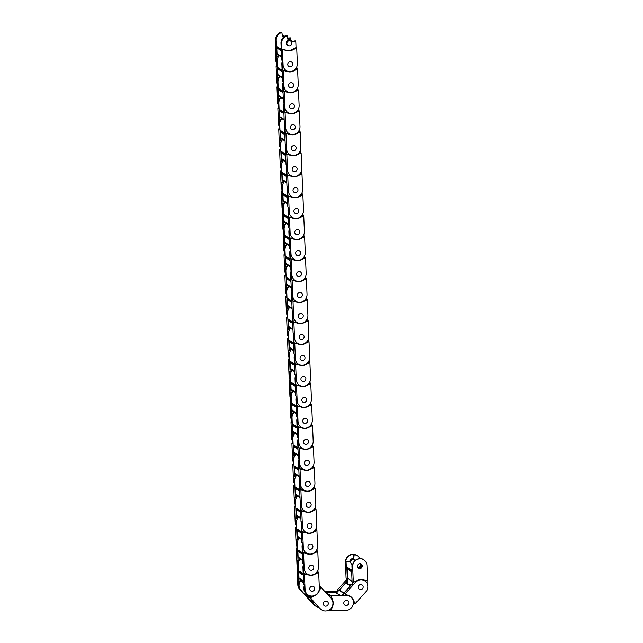 <?xml version="1.0" encoding="UTF-8"?>
<svg xmlns="http://www.w3.org/2000/svg" width="643" height="643" viewBox="0 0 643 643"><rect width="100%" height="100%" fill="white"/><g stroke="black" fill="none" stroke-linecap="round" stroke-linejoin="round"><path stroke-width="0.96" d="M358.947 589.028A2.596 2.435 121.9 0 0 362.62 588.602A2.596 2.435 121.9 0 0 362.065 584.897A2.596 2.435 121.9 0 0 358.947 589.028M344.584 604.886A2.596 2.435 -58.1 0 1 347.694 600.755A2.596 2.435 -58.1 0 1 348.257 604.46A2.596 2.435 -58.1 0 1 344.584 604.886M336.803 591.656L338.371 589.936L337.704 589.518L346.802 579.48M336.434 593.055L346.746 581.674L346.215 581.344L347.381 580.05M346.746 581.674L347.091 583.547M346.022 582.888L350.548 585.701L345.629 582.952L339.239 590.467A0.973 0.916 121.9 0 0 339.528 590.644M341.835 595.314L351.512 584.632L352.042 584.969L352.75 584.19M354.888 581.827L355.595 582.269L344.945 594.019L344.278 593.61L342.325 595.756M353.144 604.75L354.47 603.287L355.137 603.705L365.787 591.946A7.475 7.009 -58.1 0 0 364.637 580.766L364.388 580.605A7.475 7.009 121.9 0 0 356.069 581.409L355.78 581.232M353.24 600.723L354.47 603.287M350.089 596.174A7.764 7.29 -58.1 0 1 351.882 598.022M355.137 603.705L353.023 599.292A7.764 7.29 121.9 0 0 350.427 596.374A7.764 7.29 121.9 0 0 349.398 595.844L344.945 594.019M355.595 582.269A7.475 7.009 -58.1 0 1 364.637 580.766M343.844 603.046A2.596 2.435 121.9 0 0 347.469 605.159A2.596 2.435 121.9 0 0 347.694 600.755A2.596 2.435 121.9 0 0 343.844 603.046M323.349 603.721A2.596 2.435 -58.1 0 1 327.207 601.43A2.596 2.435 -58.1 0 1 326.982 605.835A2.596 2.435 -58.1 0 1 323.349 603.721M324.916 591.592L337.237 591.182M325.631 592.38L337.728 591.632M318.598 607.201A7.475 7.009 -58.1 0 1 315.882 606.253L315.311 605.891A7.475 7.009 -58.1 0 1 313.655 604.428M315.882 606.253A7.475 7.009 -58.1 0 1 312.771 601.414L312.193 601.06M336.442 592.018L335.943 592.75M330.406 595.338L325.688 592.404L334.818 592.107L339.536 595.04M318.848 607.024A7.475 7.009 -58.1 0 0 321.219 609.572L320.648 609.21A7.475 7.009 -58.1 0 1 318.365 606.823M328.396 595.41L342.759 595.281M345.797 595.185L346.505 595.619L328.726 595.772M328.091 610.464L346.151 610.303A7.475 7.009 -58.1 0 0 353.136 604.766A7.475 7.009 -58.1 0 0 350.274 596.616L350.025 596.463A7.475 7.009 121.9 0 0 347.22 595.498L346.762 595.217M331.057 608.342L330.285 610.392M330.639 595.707L331.852 599.34M330.952 610.81L332.744 606.019A7.764 7.29 121.9 0 0 332.865 600.803L331.306 596.117M346.505 595.619A7.475 7.009 -58.1 0 1 350.274 596.616M313.254 604.324L313.961 604.758A7.475 7.009 -58.1 0 0 315.351 605.915L314.644 605.481A7.475 7.009 -58.1 0 1 313.254 604.324L303.359 593.151M313.961 604.758L300.876 590.153A7.475 7.009 -58.1 0 1 300.611 580.75L303.56 582.968A3.545 3.319 -58.1 0 1 303.6 582.92M306.936 594.542A11.044 10.368 121.9 0 0 306.518 594.301A0.973 0.916 121.9 0 0 305.787 594.277L308.648 596.423M324.185 601.832A2.596 2.435 121.9 0 0 324.458 605.843A2.596 2.435 121.9 0 0 327.48 605.449A2.596 2.435 121.9 0 0 327.207 601.43A2.596 2.435 121.9 0 0 324.185 601.832M310.561 586.89A2.596 2.435 -58.1 0 1 313.583 586.496A2.596 2.435 -58.1 0 1 313.864 590.515A2.596 2.435 -58.1 0 1 310.842 590.909A2.596 2.435 -58.1 0 1 310.561 586.89M300.876 590.153L303.158 593.248M300.305 589.8A7.475 7.009 -58.1 0 1 298.513 584.6M300.611 580.75L300.177 580.476M312.064 600.948L311.799 602.129M309.235 597.066L306.012 595.41L309.862 599.565M305.972 595.04L305.706 594.59M306.518 594.301L306.968 594.582M305.634 593.119L310.392 597.749L314.949 595.627A7.764 7.29 121.9 0 0 318.743 591.946L321.074 587.38L331.169 598.456A7.475 7.009 -58.1 0 1 331.225 608.133A7.475 7.009 -58.1 0 1 321.886 609.982L321.178 609.548A7.475 7.009 -58.1 0 1 319.788 608.382L305.634 593.119A7.475 7.009 -58.1 0 1 304.243 585.877M321.074 587.38L319.258 585.701M306.205 593.473A7.475 7.009 -58.1 0 1 304.927 585.918M310.392 597.749L319.788 608.382M312.578 596.005L309.725 597.339M320.407 586.963L319.314 589.109M321.886 609.982A7.475 7.009 -58.1 0 1 320.495 608.825M300.916 590.475A7.475 7.009 -58.1 0 1 297.838 584.929L297.187 569.376L297.846 569.553M301.471 590.813A7.475 7.009 -58.1 0 1 298.545 585.371L298.368 581.216L298.899 581.545L298.199 564.723A7.475 7.009 -58.1 0 1 300.289 559.097M303.207 573.677L299.477 571.354A0.973 0.916 121.9 0 0 299.292 571.265L303.231 574.078M312.104 586.159A2.596 2.435 121.9 0 0 310.842 590.909A2.596 2.435 121.9 0 0 314.604 589.245A2.596 2.435 121.9 0 0 312.104 586.159M311.228 565.181A2.596 2.435 -58.1 0 1 313.728 568.267A2.596 2.435 -58.1 0 1 309.958 569.931A2.596 2.435 -58.1 0 1 311.228 565.181A2.596 2.435 121.9 0 0 309.958 569.931A2.596 2.435 121.9 0 0 313.728 568.267A2.596 2.435 121.9 0 0 311.228 565.181M298.199 564.723L297.629 564.369L297.854 569.794L297.187 569.376M300.868 579.882L298.899 581.545M303.536 581.449L299.598 578.997M299.349 578.845L299.325 578.411M303.255 574.673L298.762 572.326L299.003 578.049L303.52 580.999M298.963 572.005L299.043 571.466M306.446 593.738A7.475 7.009 -58.1 0 1 304.372 588.996L304.195 584.841L303.665 584.511L302.957 567.689A7.475 7.009 -58.1 0 1 303.359 564.908M302.957 567.689L303.528 568.042L303.761 573.468L304.428 573.886L305.079 589.438A7.475 7.009 -58.1 0 0 308.27 595.048A7.475 7.009 -58.1 0 0 315.729 594.888A7.475 7.009 -58.1 0 0 319.354 587.975L318.695 572.415L318.036 572.005L317.955 570.1M309.355 574.89A7.764 7.29 -58.1 0 1 308.431 574.713L303.761 573.468M318.036 572.005L316.051 572.961M304.428 573.886L309.098 575.123A7.764 7.29 121.9 0 0 314.17 574.609L318.695 572.415M297.733 566.933A7.475 7.009 -58.1 0 1 296.962 563.959L296.31 548.399L296.962 548.575M302.331 552.699L298.593 550.376A0.973 0.916 121.9 0 0 298.416 550.295L302.347 553.101M310.352 544.211A2.596 2.435 -58.1 0 1 312.852 547.297A2.596 2.435 -58.1 0 1 309.082 548.961A2.596 2.435 -58.1 0 1 310.352 544.211A2.596 2.435 121.9 0 0 309.082 548.961A2.596 2.435 121.9 0 0 312.852 547.297A2.596 2.435 121.9 0 0 310.352 544.211M296.962 563.959L297.661 564.393L297.492 560.238L298.022 560.575L297.315 543.753L296.744 543.391L296.97 548.817L296.31 548.399M297.315 543.753A7.475 7.009 -58.1 0 1 299.413 538.119M299.992 558.912L298.022 560.575M302.66 560.471L298.722 558.028M298.473 557.867L298.448 557.433M302.371 553.695L297.886 551.348L298.127 557.071L302.636 560.021M298.087 551.027L298.159 550.496M302.081 546.711L302.652 547.064L302.877 552.49L303.544 552.908L304.195 568.46L303.496 568.018L303.319 563.863L302.789 563.533L302.081 546.711A7.475 7.009 -58.1 0 1 302.483 543.93M304.195 568.46A7.475 7.009 -58.1 0 0 307.386 574.07A7.475 7.009 -58.1 0 0 314.845 573.91A7.475 7.009 -58.1 0 0 318.47 566.997L317.819 551.445L317.152 551.027L317.071 549.122M308.479 553.912A7.764 7.29 -58.1 0 1 307.555 553.736L302.877 552.49M317.152 551.027L315.174 551.983M303.544 552.908L308.214 554.145A7.764 7.29 121.9 0 0 313.294 553.631L317.819 551.445M296.857 545.955A7.475 7.009 -58.1 0 1 296.077 542.981L295.426 527.429L296.085 527.598M301.454 531.721L297.717 529.398A0.973 0.916 121.9 0 0 297.532 529.318L301.471 532.123M309.468 523.233A2.596 2.435 -58.1 0 1 311.968 526.32A2.596 2.435 -58.1 0 1 308.206 527.983A2.596 2.435 -58.1 0 1 309.468 523.233A2.596 2.435 121.9 0 0 308.206 527.983A2.596 2.435 121.9 0 0 311.968 526.32A2.596 2.435 121.9 0 0 309.468 523.233M296.077 542.981L296.785 543.415L296.608 539.26L297.146 539.598L296.439 522.775L295.868 522.413L296.093 527.839L295.426 527.429M296.439 522.775A7.475 7.009 -58.1 0 1 298.529 517.141M299.116 537.934L297.146 539.598M301.776 539.493L297.846 537.05M297.588 536.889L297.564 536.455M301.495 532.717L297.203 530.049L297.243 536.093L301.76 539.043M297.203 530.049L297.283 529.519M301.197 525.733L301.776 526.095L302.001 531.512L302.668 531.93L303.319 547.482L302.612 547.048L302.443 542.893L301.905 542.555L301.197 525.733A7.475 7.009 -58.1 0 1 301.607 522.952M303.319 547.482A7.475 7.009 -58.1 0 0 306.51 553.093A7.475 7.009 -58.1 0 0 313.969 552.932A7.475 7.009 -58.1 0 0 317.594 546.02L316.943 530.467L316.276 530.049L316.195 528.152M307.595 532.934A7.764 7.29 -58.1 0 1 306.671 532.758L302.001 531.512M316.276 530.049L314.29 531.005M302.668 531.93L307.338 533.176A7.764 7.29 121.9 0 0 312.41 532.653L316.943 530.467M295.973 524.977A7.475 7.009 -58.1 0 1 295.201 522.003L294.55 506.451L295.201 506.62M300.57 510.751L296.833 508.42A0.973 0.916 121.9 0 0 296.656 508.34L300.586 511.145M308.592 502.255A2.596 2.435 -58.1 0 1 311.091 505.342A2.596 2.435 -58.1 0 1 307.322 507.005A2.596 2.435 -58.1 0 1 308.592 502.255A2.596 2.435 121.9 0 0 307.322 507.005A2.596 2.435 121.9 0 0 311.091 505.342A2.596 2.435 121.9 0 0 308.592 502.255M295.201 522.003L295.909 522.438L295.732 518.29L296.262 518.62L295.563 501.797L294.984 501.444L295.217 506.861L294.55 506.451M295.563 501.797A7.475 7.009 -58.1 0 1 297.653 496.163M298.231 516.956L296.262 518.62M300.9 518.515L296.962 516.072M296.712 515.911L296.688 515.477M300.611 511.74L296.126 509.401L296.367 515.123L300.876 518.065M296.327 509.071L296.407 508.541M300.321 504.763L300.892 505.117L301.117 510.534L301.784 510.952L302.443 526.504L301.736 526.07L301.559 521.915L301.028 521.577L300.321 504.763A7.475 7.009 -58.1 0 1 300.723 501.974M302.443 526.504A7.475 7.009 -58.1 0 0 305.626 532.115A7.475 7.009 -58.1 0 0 313.093 531.954A7.475 7.009 -58.1 0 0 316.71 525.042L316.059 509.489L315.391 509.071L315.311 507.174M306.719 511.965A7.764 7.29 -58.1 0 1 305.795 511.78L301.117 510.534M315.391 509.071L313.414 510.028M301.784 510.952L306.462 512.198A7.764 7.29 121.9 0 0 311.534 511.675L316.059 509.489M295.097 503.999A7.475 7.009 -58.1 0 1 294.317 501.026L293.666 485.473L294.325 485.65M299.694 489.773L295.957 487.45A0.973 0.916 121.9 0 0 295.78 487.362L299.71 490.167M307.708 481.277A2.596 2.435 -58.1 0 1 310.215 484.364A2.596 2.435 -58.1 0 1 306.446 486.028A2.596 2.435 -58.1 0 1 307.708 481.277A2.596 2.435 121.9 0 0 306.446 486.028A2.596 2.435 121.9 0 0 310.215 484.364A2.596 2.435 121.9 0 0 307.708 481.277M294.317 501.026L295.024 501.468L294.856 497.312L295.386 497.642L294.679 480.819L294.108 480.466L294.333 485.891L293.666 485.473M294.679 480.819A7.475 7.009 -58.1 0 1 296.777 475.185M297.355 495.978L295.386 497.642M300.016 497.545L296.085 495.094M295.836 494.941L295.812 494.499M299.734 490.762L295.25 488.423L295.491 494.145L300 497.087M295.45 488.101L295.523 487.563M299.445 483.785L300.016 484.139L300.241 489.564L300.908 489.974L301.559 505.527L300.852 505.093L300.683 500.937L300.144 500.608L299.445 483.785A7.475 7.009 -58.1 0 1 299.847 480.996M301.559 505.527A7.475 7.009 -58.1 0 0 304.75 511.145A7.475 7.009 -58.1 0 0 312.209 510.976A7.475 7.009 -58.1 0 0 315.834 504.064L315.183 488.511L314.515 488.093L314.435 486.196M305.843 490.987A7.764 7.29 -58.1 0 1 304.911 490.802L300.241 489.564M314.515 488.093L312.538 489.05M300.908 489.974L305.578 491.22A7.764 7.29 121.9 0 0 310.657 490.697L315.183 488.511M294.213 483.022A7.475 7.009 -58.1 0 1 293.441 480.048L292.79 464.495L293.449 464.672M298.818 468.795L295.081 466.472A0.973 0.916 121.9 0 0 294.896 466.384L298.834 469.189M306.832 460.3A2.596 2.435 -58.1 0 1 309.331 463.386A2.596 2.435 -58.1 0 1 305.57 465.05A2.596 2.435 -58.1 0 1 306.832 460.3A2.596 2.435 121.9 0 0 305.57 465.05A2.596 2.435 121.9 0 0 309.331 463.386A2.596 2.435 121.9 0 0 306.832 460.3M293.441 480.048L294.148 480.49L293.972 476.334L294.51 476.664L293.803 459.841L293.232 459.488L293.457 464.913L292.79 464.495M293.803 459.841A7.475 7.009 -58.1 0 1 295.893 454.215M296.471 475L294.51 476.664M299.14 476.567L295.201 474.116M294.952 473.963L294.928 473.521M298.858 469.792L294.365 467.445L294.607 473.168L299.124 476.109M294.566 467.123L294.647 466.585M298.561 462.807L299.132 463.161L299.365 468.586L300.032 468.996L300.683 484.557L299.976 484.115L299.799 479.959L299.268 479.63L298.561 462.807A7.475 7.009 -58.1 0 1 298.963 460.018M300.683 484.557A7.475 7.009 -58.1 0 0 303.874 490.167A7.475 7.009 -58.1 0 0 311.333 489.998A7.475 7.009 -58.1 0 0 314.957 483.086L314.306 467.533L313.639 467.123L313.559 465.219M304.959 470.009A7.764 7.29 -58.1 0 1 304.035 469.824L299.365 468.586M313.639 467.123L311.654 468.08M300.032 468.996L304.702 470.242A7.764 7.29 121.9 0 0 309.773 469.72L314.306 467.533M293.337 462.044A7.475 7.009 -58.1 0 1 292.565 459.07L291.914 443.517L292.565 443.694M297.934 447.817L294.197 445.495A0.973 0.916 121.9 0 0 294.02 445.406L297.95 448.211M305.955 439.322A2.596 2.435 -58.1 0 1 308.455 442.408A2.596 2.435 -58.1 0 1 304.686 444.072A2.596 2.435 -58.1 0 1 305.955 439.322A2.596 2.435 121.9 0 0 304.686 444.072A2.596 2.435 121.9 0 0 308.455 442.408A2.596 2.435 121.9 0 0 305.955 439.322M292.565 459.07L293.264 459.512L293.095 455.357L293.626 455.686L292.919 438.864L292.348 438.51L292.581 443.935L291.914 443.517M292.919 438.864A7.475 7.009 -58.1 0 1 295.016 433.237M295.595 454.022L293.626 455.686M298.264 455.59L294.325 453.138M294.076 452.985L294.052 452.543M297.974 448.814L293.489 446.467L293.73 452.19L298.239 455.14M293.69 446.146L293.763 445.607M297.685 441.829L298.256 442.183L298.481 447.608L299.148 448.026L299.799 463.579L299.099 463.137L298.923 458.981L298.392 458.652L297.685 441.829A7.475 7.009 -58.1 0 1 298.087 439.04M299.799 463.579A7.475 7.009 -58.1 0 0 302.99 469.189A7.475 7.009 -58.1 0 0 310.448 469.028A7.475 7.009 -58.1 0 0 314.073 462.108L313.422 446.555L312.755 446.146L312.675 444.241M304.083 449.031A7.764 7.29 -58.1 0 1 303.158 448.854L298.481 447.608M312.755 446.146L310.778 447.102M299.148 448.026L303.826 449.264A7.764 7.29 121.9 0 0 308.897 448.742L313.422 446.555M292.461 441.066A7.475 7.009 -58.1 0 1 291.681 438.092L291.03 422.539L291.689 422.716M297.058 426.839L293.321 424.517A0.973 0.916 121.9 0 0 293.136 424.428L297.074 427.241M305.071 418.352A2.596 2.435 -58.1 0 1 307.571 421.43A2.596 2.435 -58.1 0 1 303.809 423.094A2.596 2.435 -58.1 0 1 305.071 418.352A2.596 2.435 121.9 0 0 303.809 423.094A2.596 2.435 121.9 0 0 307.571 421.43A2.596 2.435 121.9 0 0 305.071 418.352M291.681 438.092L292.388 438.534L292.211 434.379L292.75 434.708L292.043 417.886L291.472 417.532L291.697 422.957L291.03 422.539M292.043 417.886A7.475 7.009 -58.1 0 1 294.132 412.259M294.719 433.044L292.75 434.708M297.379 434.612L293.449 432.16M293.192 432.008L293.168 431.574M297.098 427.836L292.613 425.489L292.854 431.212L297.363 434.162M292.814 425.168L292.886 424.637M296.809 420.852L297.379 421.205L297.605 426.63L298.272 427.048L298.923 442.601L298.215 442.159L298.047 438.004L297.508 437.674L296.809 420.852A7.475 7.009 -58.1 0 1 297.211 418.071M298.923 442.601A7.475 7.009 -58.1 0 0 302.114 448.211A7.475 7.009 -58.1 0 0 309.572 448.05A7.475 7.009 -58.1 0 0 313.197 441.138L312.546 425.578L311.879 425.168L311.799 423.263M303.207 428.053A7.764 7.29 -58.1 0 1 302.274 427.876L297.605 426.63M311.879 425.168L309.894 426.124M298.272 427.048L302.941 428.286A7.764 7.29 121.9 0 0 308.013 427.772L312.546 425.578M291.576 420.096A7.475 7.009 -58.1 0 1 290.805 417.122L290.154 401.562L290.813 401.738M296.174 405.862L292.444 403.539A0.973 0.916 121.9 0 0 292.26 403.458L296.19 406.263M304.195 397.374A2.596 2.435 -58.1 0 1 306.695 400.46A2.596 2.435 -58.1 0 1 302.925 402.124A2.596 2.435 -58.1 0 1 304.195 397.374A2.596 2.435 121.9 0 0 302.925 402.124A2.596 2.435 121.9 0 0 306.695 400.46A2.596 2.435 121.9 0 0 304.195 397.374M290.805 417.122L291.512 417.556L291.335 413.401L291.866 413.738L291.166 396.916L290.596 396.554L290.821 401.979L290.154 401.562M291.166 396.916A7.475 7.009 -58.1 0 1 293.256 391.282M293.835 412.075L291.866 413.738M296.503 413.634L292.565 411.19M292.316 411.03L292.292 410.596M296.222 406.858L291.729 404.511L292.107 410.483L296.487 413.184M291.93 404.19L292.01 403.659M295.925 399.874L296.495 400.235L296.728 405.653L297.387 406.071L298.047 421.623L297.339 421.181L297.162 417.034L296.632 416.696L295.925 399.874A7.475 7.009 -58.1 0 1 296.327 397.093M298.047 421.623A7.475 7.009 -58.1 0 0 301.229 427.233A7.475 7.009 -58.1 0 0 308.696 427.073A7.475 7.009 -58.1 0 0 312.321 420.16L311.662 404.608L310.995 404.19L310.923 402.285M302.323 407.075A7.764 7.29 -58.1 0 1 301.398 406.898L296.728 405.653M310.995 404.19L309.018 405.146M297.387 406.071L302.065 407.308A7.764 7.29 121.9 0 0 307.137 406.794L311.662 404.608M290.7 399.118A7.475 7.009 -58.1 0 1 289.929 396.144L289.27 380.592L289.929 380.76M295.298 384.892L291.56 382.561A0.973 0.916 121.9 0 0 291.383 382.481L295.314 385.286M303.319 376.396A2.596 2.435 -58.1 0 1 305.819 379.483A2.596 2.435 -58.1 0 1 302.049 381.146A2.596 2.435 -58.1 0 1 303.319 376.396A2.596 2.435 121.9 0 0 302.049 381.146A2.596 2.435 121.9 0 0 305.819 379.483A2.596 2.435 121.9 0 0 303.319 376.396M289.929 396.144L290.628 396.578L290.459 392.423L290.99 392.76L290.282 375.938L289.712 375.584L289.937 381.002L289.27 380.592M290.282 375.938A7.475 7.009 -58.1 0 1 292.38 370.304M292.959 391.097L290.99 392.76M295.627 392.656L291.689 390.213M291.44 390.052L291.416 389.618M295.338 385.88L290.853 383.541L291.094 389.256L295.603 392.206M291.054 383.212L291.126 382.681M295.049 378.896L295.619 379.257L295.844 384.675L296.511 385.093L297.162 400.645L296.463 400.211L296.286 396.056L295.748 395.718L295.049 378.896A7.475 7.009 -58.1 0 1 295.45 376.115M297.162 400.645A7.475 7.009 -58.1 0 0 300.353 406.255A7.475 7.009 -58.1 0 0 307.812 406.095A7.475 7.009 -58.1 0 0 311.437 399.182L310.786 383.63L310.119 383.212L310.039 381.315M301.446 386.097A7.764 7.29 -58.1 0 1 300.514 385.921L295.844 384.675M310.119 383.212L308.142 384.168M296.511 385.093L301.181 386.339A7.764 7.29 121.9 0 0 306.261 385.816L310.786 383.63M289.816 378.14A7.475 7.009 -58.1 0 1 289.045 375.166L288.394 359.614L289.053 359.791M294.422 363.914L290.684 361.583A0.973 0.916 121.9 0 0 290.499 361.503L294.438 364.308M302.435 355.418A2.596 2.435 -58.1 0 1 304.935 358.505A2.596 2.435 -58.1 0 1 301.173 360.168A2.596 2.435 -58.1 0 1 302.435 355.418A2.596 2.435 121.9 0 0 301.173 360.168A2.596 2.435 121.9 0 0 304.935 358.505A2.596 2.435 121.9 0 0 302.435 355.418M289.045 375.166L289.752 375.6L289.575 371.453L290.114 371.783L289.406 354.96L288.836 354.606L289.061 360.024L288.394 359.614M289.406 354.96A7.475 7.009 -58.1 0 1 291.496 349.326M292.075 370.119L290.114 371.783M294.743 371.686L290.813 369.235M290.556 369.074L290.532 368.64M294.462 364.902L290.17 362.242L290.21 368.286L294.727 371.228M290.17 362.242L290.25 361.704M294.164 357.926L294.735 358.28L294.968 363.705L295.635 364.115L296.286 379.667L295.579 379.233L295.402 375.078L294.872 374.748L294.164 357.926A7.475 7.009 -58.1 0 1 294.566 355.137M296.286 379.667A7.475 7.009 -58.1 0 0 299.477 385.286A7.475 7.009 -58.1 0 0 306.936 385.117A7.475 7.009 -58.1 0 0 310.561 378.205L309.91 362.652L309.243 362.234L309.162 360.337M300.562 365.128A7.764 7.29 -58.1 0 1 299.638 364.943L294.968 363.705M309.243 362.234L307.258 363.191M295.635 364.115L300.305 365.361A7.764 7.29 121.9 0 0 305.377 364.838L309.91 362.652M288.94 357.162A7.475 7.009 -58.1 0 1 288.168 354.189L287.517 338.636L288.168 338.813M293.538 342.936L289.8 340.613A0.973 0.916 121.9 0 0 289.623 340.525L293.554 343.33M301.559 334.44A2.596 2.435 -58.1 0 1 304.059 337.527A2.596 2.435 -58.1 0 1 300.289 339.191A2.596 2.435 -58.1 0 1 301.559 334.44A2.596 2.435 121.9 0 0 300.289 339.191A2.596 2.435 121.9 0 0 304.059 337.527A2.596 2.435 121.9 0 0 301.559 334.44M288.168 354.189L288.868 354.631L288.699 350.475L289.229 350.805L288.522 333.982L287.951 333.629L288.185 339.054L287.517 338.636M288.522 333.982A7.475 7.009 -58.1 0 1 290.62 328.348M291.199 349.141L289.229 350.805M293.867 350.708L289.929 348.257M289.68 348.104L289.655 347.662M293.578 343.933L289.093 341.586L289.334 347.308L293.843 350.25M289.294 341.264L289.366 340.726M293.288 336.948L293.859 337.302L294.084 342.727L294.751 343.137L295.402 358.69L294.703 358.255L294.526 354.1L293.996 353.771L293.288 336.948A7.475 7.009 -58.1 0 1 293.69 334.159M295.402 358.69A7.475 7.009 -58.1 0 0 298.593 364.308A7.475 7.009 -58.1 0 0 306.052 364.139A7.475 7.009 -58.1 0 0 309.677 357.227L309.026 341.674L308.359 341.256L308.278 339.359M299.686 344.15A7.764 7.29 -58.1 0 1 298.762 343.965L294.084 342.727M308.359 341.256L306.381 342.213M294.751 343.137L299.429 344.383A7.764 7.29 121.9 0 0 304.501 343.86L309.026 341.674M288.064 336.185A7.475 7.009 -58.1 0 1 287.284 333.211L286.633 317.658L287.292 317.835M292.661 321.958L288.924 319.635A0.973 0.916 121.9 0 0 288.747 319.547L292.678 322.352M300.675 313.462A2.596 2.435 -58.1 0 1 303.174 316.549A2.596 2.435 -58.1 0 1 299.413 318.213A2.596 2.435 -58.1 0 1 300.675 313.462A2.596 2.435 121.9 0 0 299.413 318.213A2.596 2.435 121.9 0 0 303.174 316.549A2.596 2.435 121.9 0 0 300.675 313.462M287.284 333.211L287.992 333.653L287.815 329.497L288.353 329.827L287.646 313.004L287.075 312.651L287.3 318.076L286.633 317.658M287.646 313.004A7.475 7.009 -58.1 0 1 289.744 307.378M290.323 328.163L288.353 329.827M292.983 329.73L289.053 327.279M288.795 327.126L288.779 326.684M292.702 322.955L288.217 320.608L288.458 326.331L292.967 329.28L288.594 326.572M288.418 320.286L288.49 319.748M292.412 315.97L292.983 316.324L293.208 321.749L293.875 322.159L294.526 337.72L293.819 337.278L293.65 333.122L293.112 332.793L292.412 315.97A7.475 7.009 -58.1 0 1 292.814 313.181M294.526 337.72A7.475 7.009 -58.1 0 0 297.717 343.33A7.475 7.009 -58.1 0 0 305.176 343.161A7.475 7.009 -58.1 0 0 308.801 336.249L308.15 320.696L307.483 320.286L307.402 318.381M298.81 323.172A7.764 7.29 -58.1 0 1 297.878 322.987L293.208 321.749M307.483 320.286L305.497 321.243M293.875 322.159L298.545 323.405A7.764 7.29 121.9 0 0 303.617 322.882L308.15 320.696M287.18 315.207A7.475 7.009 -58.1 0 1 286.408 312.233L285.757 296.68L286.416 296.857M291.777 300.98L288.048 298.657A0.973 0.916 121.9 0 0 287.863 298.569L291.801 301.374M299.799 292.485A2.596 2.435 -58.1 0 1 302.298 295.571A2.596 2.435 -58.1 0 1 298.529 297.235A2.596 2.435 -58.1 0 1 299.799 292.485A2.596 2.435 121.9 0 0 298.529 297.235A2.596 2.435 121.9 0 0 302.298 295.571A2.596 2.435 121.9 0 0 299.799 292.485M286.408 312.233L287.116 312.675L286.939 308.519L287.469 308.849L286.77 292.026L286.199 291.673L286.424 297.098L285.757 296.68M286.77 292.026A7.475 7.009 -58.1 0 1 288.86 286.4M289.438 307.185L287.469 308.849M292.107 308.753L288.168 306.301M287.919 306.148L287.895 305.714M291.826 301.977L287.333 299.63L287.574 305.353L292.091 308.302L287.71 305.594M287.534 299.308L287.614 298.77M291.528 294.992L292.099 295.346L292.332 300.771L292.999 301.189L293.65 316.742L292.943 316.3L292.766 312.144L292.235 311.815L291.528 294.992A7.475 7.009 -58.1 0 1 291.93 292.203M293.65 316.742A7.475 7.009 -58.1 0 0 296.841 322.352A7.475 7.009 -58.1 0 0 304.3 322.191A7.475 7.009 -58.1 0 0 307.925 315.279L307.266 299.718L306.607 299.308L306.526 297.404M297.926 302.194A7.764 7.29 -58.1 0 1 297.002 302.017L292.332 300.771M306.607 299.308L304.621 300.265M292.999 301.189L297.669 302.427A7.764 7.29 121.9 0 0 302.74 301.905L307.266 299.718M286.304 294.237A7.475 7.009 -58.1 0 1 285.532 291.263L284.881 275.702L285.532 275.879M290.901 280.002L287.164 277.68A0.973 0.916 121.9 0 0 286.987 277.599L290.917 280.404M298.923 271.515A2.596 2.435 -58.1 0 1 301.422 274.601A2.596 2.435 -58.1 0 1 297.653 276.257A2.596 2.435 -58.1 0 1 298.923 271.515A2.596 2.435 121.9 0 0 297.653 276.257A2.596 2.435 121.9 0 0 301.422 274.601A2.596 2.435 121.9 0 0 298.923 271.515M285.532 291.263L286.231 291.697L286.063 287.542L286.593 287.871L285.886 271.057L285.315 270.695L285.54 276.12L284.881 275.702M285.886 271.057A7.475 7.009 -58.1 0 1 287.984 265.422M288.562 286.215L286.593 287.871M291.231 287.775L287.292 285.331M287.043 285.171L287.019 284.736M290.941 280.999L286.456 278.652L286.698 284.375L291.207 287.325L286.834 284.624M286.657 278.331L286.73 277.8M290.652 274.014L291.223 274.368L291.448 279.793L292.115 280.211L292.766 295.764L292.067 295.322L291.89 291.166L291.359 290.837L290.652 274.014A7.475 7.009 -58.1 0 1 291.054 271.233M292.766 295.764A7.475 7.009 -58.1 0 0 295.957 301.374A7.475 7.009 -58.1 0 0 303.416 301.213A7.475 7.009 -58.1 0 0 307.041 294.301L306.389 278.749L305.722 278.331L305.642 276.426M297.05 281.216A7.764 7.29 -58.1 0 1 296.126 281.039L291.448 279.793M305.722 278.331L303.745 279.287M292.115 280.211L296.785 281.449A7.764 7.29 121.9 0 0 301.864 280.935L306.389 278.749M285.428 273.259A7.475 7.009 -58.1 0 1 284.648 270.285L283.997 254.732L284.656 254.901M290.025 259.025L286.288 256.702A0.973 0.916 121.9 0 0 286.103 256.621L290.041 259.426M298.039 250.537A2.596 2.435 -58.1 0 1 300.538 253.623A2.596 2.435 -58.1 0 1 296.777 255.287A2.596 2.435 -58.1 0 1 298.039 250.537A2.596 2.435 121.9 0 0 296.777 255.287A2.596 2.435 121.9 0 0 300.538 253.623A2.596 2.435 121.9 0 0 298.039 250.537M284.648 270.285L285.355 270.719L285.179 266.564L285.717 266.901L285.01 250.079L284.439 249.717L284.664 255.142L283.997 254.732M285.01 250.079A7.475 7.009 -58.1 0 1 287.099 244.444M287.686 265.238L285.717 266.901M290.347 266.797L286.416 264.353M286.159 264.193L286.135 263.759M290.065 260.021L285.773 257.353L285.814 263.397L290.331 266.347L285.958 263.646M285.773 257.353L285.854 256.822M289.768 253.037L290.347 253.398L290.572 258.816L291.239 259.233L291.89 274.786L291.183 274.344L291.014 270.197L290.475 269.859L289.768 253.037A7.475 7.009 -58.1 0 1 290.178 250.256M291.89 274.786A7.475 7.009 -58.1 0 0 295.081 280.396A7.475 7.009 -58.1 0 0 302.54 280.235A7.475 7.009 -58.1 0 0 306.164 273.323L305.513 257.771L304.846 257.353L304.766 255.456M296.166 260.238A7.764 7.29 -58.1 0 1 295.241 260.061L290.572 258.816M304.846 257.353L302.861 258.309M291.239 259.233L295.909 260.479A7.764 7.29 121.9 0 0 300.98 259.957L305.513 257.771M284.544 252.281A7.475 7.009 -58.1 0 1 283.772 249.307L283.121 233.755L283.772 233.923M285.227 235.643L289.141 238.079L285.404 235.724A0.973 0.916 121.9 0 0 285.227 235.643L289.157 238.449M297.162 229.559A2.596 2.435 -58.1 0 1 299.662 232.645A2.596 2.435 -58.1 0 1 295.893 234.309A2.596 2.435 -58.1 0 1 297.162 229.559A2.596 2.435 121.9 0 0 295.893 234.309A2.596 2.435 121.9 0 0 299.662 232.645A2.596 2.435 121.9 0 0 297.162 229.559M283.772 249.307L284.479 249.741L284.302 245.586L284.833 245.923L284.134 229.101L283.555 228.747L283.788 234.165L283.121 233.755M284.134 229.101A7.475 7.009 -58.1 0 1 286.223 223.467M286.802 244.26L284.833 245.923M289.471 245.819L285.532 243.375M285.283 243.215L285.259 242.781M289.181 239.043L284.696 236.704L284.937 242.419L289.446 245.369M284.897 236.375L284.978 235.844M288.892 232.059L289.463 232.42L289.688 237.838L290.355 238.256L291.006 253.808L290.306 253.374L290.13 249.219L289.599 248.881L288.892 232.059A7.475 7.009 -58.1 0 1 289.294 229.278M291.006 253.808A7.475 7.009 -58.1 0 0 294.197 259.418A7.475 7.009 -58.1 0 0 301.663 259.258A7.475 7.009 -58.1 0 0 305.28 252.345L304.629 236.793L303.962 236.375L303.882 234.478M295.29 239.268A7.764 7.29 -58.1 0 1 294.365 239.083L289.688 237.838M303.962 236.375L301.985 237.331M290.355 238.256L295.033 239.501A7.764 7.29 121.9 0 0 300.104 238.979L304.629 236.793M283.667 231.303A7.475 7.009 -58.1 0 1 282.888 228.329L282.237 212.777L282.896 212.954M284.351 214.666L288.265 217.101L284.527 214.754A0.973 0.916 121.9 0 0 284.351 214.666L288.281 217.471M296.278 208.581A2.596 2.435 -58.1 0 1 298.786 211.668A2.596 2.435 -58.1 0 1 295.016 213.331A2.596 2.435 -58.1 0 1 296.278 208.581A2.596 2.435 121.9 0 0 295.016 213.331A2.596 2.435 121.9 0 0 298.786 211.668A2.596 2.435 121.9 0 0 296.278 208.581M282.888 228.329L283.595 228.771L283.426 224.616L283.957 224.946L283.25 208.123L282.679 207.769L282.904 213.187L282.237 212.777M283.25 208.123A7.475 7.009 -58.1 0 1 285.347 202.489M285.926 223.282L283.957 224.946M288.586 224.849L284.656 222.398M284.407 222.245L284.383 221.803M288.305 218.065L283.82 215.726L284.061 221.449L288.57 224.391L284.198 221.69M284.021 215.405L284.093 214.866M288.016 211.089L288.586 211.443L288.811 216.868L289.479 217.278L290.13 232.83L289.422 232.396L289.254 228.241L288.715 227.911L288.016 211.089A7.475 7.009 -58.1 0 1 288.418 208.3M290.13 232.83A7.475 7.009 -58.1 0 0 293.321 238.449A7.475 7.009 -58.1 0 0 300.779 238.28A7.475 7.009 -58.1 0 0 304.404 231.367L303.753 215.815L303.086 215.397L303.006 213.5M294.414 218.29A7.764 7.29 -58.1 0 1 293.481 218.106L288.811 216.868M303.086 215.397L301.109 216.353M289.479 217.278L294.148 218.524A7.764 7.29 121.9 0 0 299.228 218.001L303.753 215.815M282.783 210.325A7.475 7.009 -58.1 0 1 282.012 207.351L281.361 191.799L282.02 191.976M283.467 193.688L287.389 196.123L283.651 193.776A0.973 0.916 121.9 0 0 283.467 193.688L287.405 196.493M295.402 187.603A2.596 2.435 -58.1 0 1 297.902 190.69A2.596 2.435 -58.1 0 1 294.132 192.353A2.596 2.435 -58.1 0 1 295.402 187.603A2.596 2.435 121.9 0 0 294.132 192.353A2.596 2.435 121.9 0 0 297.902 190.69A2.596 2.435 121.9 0 0 295.402 187.603M282.012 207.351L282.719 207.793L282.542 203.638L283.073 203.968L282.373 187.145L281.803 186.791L282.028 192.217L281.361 191.799M282.373 187.145A7.475 7.009 -58.1 0 1 284.463 181.511M285.042 202.304L283.073 203.968M287.71 203.871L283.772 201.42M283.523 201.267L283.499 200.825M287.429 197.096L282.936 194.749L283.177 200.471L287.694 203.413L283.322 200.712M283.137 194.427L283.217 193.889M287.132 190.111L287.702 190.465L287.935 195.89L288.603 196.3L289.254 211.852L288.546 211.418L288.369 207.263L287.839 206.933L287.132 190.111A7.475 7.009 -58.1 0 1 287.534 187.322M289.254 211.852A7.475 7.009 -58.1 0 0 292.444 217.471A7.475 7.009 -58.1 0 0 299.903 217.302A7.475 7.009 -58.1 0 0 303.528 210.39L302.877 194.837L302.21 194.427L302.13 192.522M293.529 197.313A7.764 7.29 -58.1 0 1 292.605 197.128L287.935 195.89M302.21 194.427L300.225 195.384M288.603 196.3L293.272 197.546A7.764 7.29 121.9 0 0 298.344 197.023L302.877 194.837M281.907 189.347A7.475 7.009 -58.1 0 1 281.136 186.374L280.485 170.821L281.136 170.998M282.59 172.71L286.505 175.153L282.767 172.798A0.973 0.916 121.9 0 0 282.59 172.71L286.521 175.515M294.526 166.625A2.596 2.435 -58.1 0 1 297.026 169.712A2.596 2.435 -58.1 0 1 293.256 171.376A2.596 2.435 -58.1 0 1 294.526 166.625A2.596 2.435 121.9 0 0 293.256 171.376A2.596 2.435 121.9 0 0 297.026 169.712A2.596 2.435 121.9 0 0 294.526 166.625M281.136 186.374L281.835 186.816L281.666 182.66L282.197 182.99L281.489 166.167L280.919 165.814L281.152 171.239L280.485 170.821M281.489 166.167A7.475 7.009 -58.1 0 1 283.587 160.541M284.166 181.326L282.197 182.99M286.834 182.893L282.896 180.442M282.647 180.289L282.623 179.847M286.545 176.118L282.06 173.771L282.301 179.493L286.81 182.443L282.438 179.735M282.261 173.449L282.333 172.911M286.256 169.133L286.826 169.487L287.051 174.912L287.718 175.322L288.369 190.883L287.67 190.441L287.493 186.285L286.963 185.956L286.256 169.133A7.475 7.009 -58.1 0 1 286.657 166.344M288.369 190.883A7.475 7.009 -58.1 0 0 291.56 196.493A7.475 7.009 -58.1 0 0 299.019 196.332A7.475 7.009 -58.1 0 0 302.644 189.412L301.993 173.859L301.326 173.449L301.245 171.544M292.653 176.335A7.764 7.29 -58.1 0 1 291.729 176.158L287.051 174.912M301.326 173.449L299.349 174.406M287.718 175.322L292.396 176.568A7.764 7.29 121.9 0 0 297.468 176.045L301.993 173.859M281.031 168.37A7.475 7.009 -58.1 0 1 280.252 165.396L279.601 149.843L280.26 150.02M281.706 151.732L285.629 154.175L281.891 151.82A0.973 0.916 121.9 0 0 281.706 151.732L285.645 154.545M293.642 145.648A2.596 2.435 -58.1 0 1 296.142 148.734A2.596 2.435 -58.1 0 1 292.38 150.398A2.596 2.435 -58.1 0 1 293.642 145.648A2.596 2.435 121.9 0 0 292.38 150.398A2.596 2.435 121.9 0 0 296.142 148.734A2.596 2.435 121.9 0 0 293.642 145.648M280.252 165.396L280.959 165.838L280.782 161.682L281.321 162.012L280.613 145.189L280.043 144.836L280.268 150.261L279.601 149.843M280.613 145.189A7.475 7.009 -58.1 0 1 282.703 139.563M283.29 160.348L281.321 162.012M285.95 161.915L282.02 159.464M281.763 159.311L281.738 158.877M285.669 155.14L281.385 152.471L281.417 158.516L285.934 161.465L281.562 158.757M281.385 152.471L281.457 151.933M285.379 148.155L285.95 148.509L286.175 153.934L286.842 154.352L287.493 169.905L286.786 169.463L286.617 165.307L286.079 164.978L285.379 148.155A7.475 7.009 -58.1 0 1 285.781 145.374M287.493 169.905A7.475 7.009 -58.1 0 0 290.684 175.515A7.475 7.009 -58.1 0 0 298.143 175.354A7.475 7.009 -58.1 0 0 301.768 168.442L301.117 152.881L300.45 152.471L300.369 150.566M291.777 155.357A7.764 7.29 -58.1 0 1 290.845 155.18L286.175 153.934M300.45 152.471L298.465 153.428M286.842 154.352L291.512 155.59A7.764 7.29 121.9 0 0 296.584 155.076L301.117 152.881M280.147 147.4A7.475 7.009 -58.1 0 1 279.375 144.426L278.724 128.865L279.384 129.042M284.745 133.165L281.007 130.842A0.973 0.916 121.9 0 0 280.83 130.762L284.761 133.567M292.766 124.678A2.596 2.435 -58.1 0 1 295.266 127.764A2.596 2.435 -58.1 0 1 291.496 129.428A2.596 2.435 -58.1 0 1 292.766 124.678A2.596 2.435 121.9 0 0 291.496 129.428A2.596 2.435 121.9 0 0 295.266 127.764A2.596 2.435 121.9 0 0 292.766 124.678M279.375 144.426L280.083 144.86L279.906 140.704L280.436 141.042L279.737 124.22L279.166 123.858L279.392 129.283L278.724 128.865M279.737 124.22A7.475 7.009 -58.1 0 1 281.827 118.585M282.406 139.378L280.436 141.042M285.074 140.938L281.136 138.494M280.887 138.333L280.862 137.899M284.793 134.162L280.3 131.815L280.678 137.787L285.058 140.487L280.678 137.787M280.501 131.493L280.581 130.963M284.495 127.177L285.066 127.531L285.299 132.956L285.958 133.374L286.617 148.927L285.91 148.485L285.733 144.329L285.203 144L284.495 127.177A7.475 7.009 -58.1 0 1 284.897 124.396M286.617 148.927A7.475 7.009 -58.1 0 0 289.8 154.537A7.475 7.009 -58.1 0 0 297.267 154.376A7.475 7.009 -58.1 0 0 300.892 147.464L300.233 131.911L299.566 131.493L299.493 129.589M290.893 134.379A7.764 7.29 -58.1 0 1 289.969 134.202L285.299 132.956M299.566 131.493L297.588 132.45M285.958 133.374L290.636 134.612A7.764 7.29 121.9 0 0 295.708 134.098L300.233 131.911M279.271 126.422A7.475 7.009 -58.1 0 1 278.499 123.448L277.84 107.895L278.499 108.064M279.954 109.784L283.868 112.22L280.131 109.865A0.973 0.916 121.9 0 0 279.954 109.784L283.885 112.589M291.89 103.7A2.596 2.435 -58.1 0 1 294.39 106.786A2.596 2.435 -58.1 0 1 290.62 108.45A2.596 2.435 -58.1 0 1 291.89 103.7A2.596 2.435 121.9 0 0 290.62 108.45A2.596 2.435 121.9 0 0 294.39 106.786A2.596 2.435 121.9 0 0 291.89 103.7M278.499 123.448L279.199 123.882L279.03 119.727L279.56 120.064L278.853 103.242L278.282 102.88L278.507 108.305L277.84 107.895M278.853 103.242A7.475 7.009 -58.1 0 1 280.951 97.607M281.53 118.4L279.56 120.064M284.198 119.96L280.26 117.516M280.01 117.356L279.986 116.922M283.909 113.184L279.424 110.845L279.665 116.56L284.174 119.51L279.801 116.809M279.625 110.516L279.697 109.985M283.619 106.199L284.19 106.561L284.415 111.978L285.082 112.396L285.733 127.949L285.026 127.515L284.857 123.36L284.319 123.022L283.619 106.199A7.475 7.009 -58.1 0 1 284.021 103.419M285.733 127.949A7.475 7.009 -58.1 0 0 288.924 133.559A7.475 7.009 -58.1 0 0 296.383 133.398A7.475 7.009 -58.1 0 0 300.008 126.486L299.357 110.934L298.69 110.516L298.609 108.619M290.017 113.401A7.764 7.29 -58.1 0 1 289.085 113.224L284.415 111.978M298.69 110.516L296.712 111.472M285.082 112.396L289.752 113.642A7.764 7.29 121.9 0 0 294.832 113.12L299.357 110.934M278.387 105.444A7.475 7.009 -58.1 0 1 277.615 102.47L276.964 86.918L277.623 87.086M279.07 88.806L282.992 91.242L279.255 88.887A0.973 0.916 121.9 0 0 279.07 88.806L283.008 91.611M291.006 82.722A2.596 2.435 -58.1 0 1 293.505 85.808A2.596 2.435 -58.1 0 1 289.744 87.472A2.596 2.435 -58.1 0 1 291.006 82.722A2.596 2.435 121.9 0 0 289.744 87.472A2.596 2.435 121.9 0 0 293.505 85.808A2.596 2.435 121.9 0 0 291.006 82.722M277.615 102.47L278.323 102.904L278.146 98.757L278.684 99.086L277.977 82.264L277.406 81.91L277.631 87.327L276.964 86.918M277.977 82.264A7.475 7.009 -58.1 0 1 280.067 76.63M280.645 97.423L278.684 99.086M283.314 98.982L279.384 96.538M279.126 96.378L279.102 95.944M283.033 92.206L278.74 89.546L278.781 95.59L283.298 98.532L278.925 95.831M278.74 89.546L278.821 89.007M282.735 85.23L283.306 85.583L283.539 91.001L284.206 91.419L284.857 106.971L284.15 106.537L283.973 102.382L283.442 102.044L282.735 85.23A7.475 7.009 -58.1 0 1 283.137 82.441M284.857 106.971A7.475 7.009 -58.1 0 0 288.048 112.581A7.475 7.009 -58.1 0 0 295.507 112.421A7.475 7.009 -58.1 0 0 299.132 105.508L298.481 89.956L297.813 89.538L297.733 87.641M289.133 92.431A7.764 7.29 -58.1 0 1 288.209 92.246L283.539 91.001M297.813 89.538L295.828 90.494M284.206 91.419L288.876 92.664A7.764 7.29 121.9 0 0 293.947 92.142L298.481 89.956M277.511 84.466A7.475 7.009 -58.1 0 1 276.739 81.492L276.088 65.94L276.739 66.116M278.194 67.828L282.108 70.264L278.371 67.917A0.973 0.916 121.9 0 0 278.194 67.828L282.124 70.634M290.13 61.744A2.596 2.435 -58.1 0 1 292.629 64.83A2.596 2.435 -58.1 0 1 288.86 66.494A2.596 2.435 -58.1 0 1 290.13 61.744A2.596 2.435 121.9 0 0 288.86 66.494A2.596 2.435 121.9 0 0 292.629 64.83A2.596 2.435 121.9 0 0 290.13 61.744M276.739 81.492L277.438 81.934L277.27 77.779L277.8 78.108L277.093 61.286L276.522 60.932L276.755 66.358L276.088 65.94M277.093 61.286A7.475 7.009 -58.1 0 1 279.191 55.652M279.769 76.445L277.8 78.108M282.438 78.012L278.499 75.561M278.25 75.408L278.226 74.966M282.148 71.236L277.663 68.889L277.905 74.612L282.414 77.554L278.041 74.853M277.864 68.568L277.937 68.029M281.859 64.252L282.43 64.605L282.655 70.031L283.322 70.441L283.973 85.993L283.274 85.559L283.097 81.404L282.566 81.074L281.859 64.252A7.475 7.009 -58.1 0 1 282.261 61.463M283.973 85.993A7.475 7.009 -58.1 0 0 287.164 91.611A7.475 7.009 -58.1 0 0 294.623 91.443A7.475 7.009 -58.1 0 0 298.248 84.53L297.596 68.978L296.929 68.56L296.849 66.663M288.257 71.453A7.764 7.29 -58.1 0 1 287.333 71.269L282.655 70.031M296.929 68.56L294.952 69.516M283.322 70.441L288 71.686A7.764 7.29 121.9 0 0 293.071 71.164L297.596 68.978M276.635 63.488A7.475 7.009 -58.1 0 1 275.855 60.514L275.204 44.962L275.863 45.139M275.855 60.514L276.562 60.956L276.386 56.801L276.924 57.131L276.217 40.308A7.475 7.009 -58.1 0 1 281.811 32.504L282.623 36.225A3.545 3.319 -58.1 0 1 284.688 36.305M282.526 35.775A3.545 3.319 -58.1 0 1 284.656 36.217L284.745 36.273M280.983 43.274L281.554 43.628L281.779 49.053L282.446 49.463L283.097 65.023L282.39 64.581L282.221 60.426L281.682 60.096L280.983 43.274A7.475 7.009 -58.1 0 1 286.577 35.469L287.148 35.823L287.96 39.544A3.545 3.319 -58.1 0 1 292.018 42.084L295.716 41.176L295.145 40.822L291.906 41.618M287.855 39.086A3.545 3.319 -58.1 0 1 289.985 39.536L290.556 39.89M277.318 46.851L281.232 49.286L277.495 46.939A0.973 0.916 121.9 0 0 277.318 46.851L281.248 49.656M289.246 40.766A2.596 2.435 -58.1 0 1 291.745 43.853A2.596 2.435 -58.1 0 1 287.984 45.516A2.596 2.435 -58.1 0 1 289.246 40.766M290.724 41.104L290.057 40.686A2.596 2.435 121.9 0 0 286.296 42.35A2.596 2.435 121.9 0 0 287.317 45.106L287.984 45.516M276.217 40.308L275.646 39.954L275.871 45.38L275.204 44.962M287.734 38.508L290.387 37.865A7.475 7.009 -58.1 0 1 290.491 38.845L290.532 39.874M275.646 39.954A7.475 7.009 -58.1 0 1 281.24 32.15L281.811 32.504M287.63 38.041L290.387 37.865M278.893 55.467L276.924 57.131M281.554 57.034L277.623 54.583M277.366 54.43L277.35 53.988M281.272 50.258L276.787 47.912L277.029 53.634L281.538 56.584L277.165 53.875M276.988 47.59L277.061 47.052M283.097 65.023A7.475 7.009 -58.1 0 0 286.288 70.634A7.475 7.009 -58.1 0 0 293.747 70.465A7.475 7.009 -58.1 0 0 297.371 63.553L296.72 48L296.053 47.59L295.828 42.165A7.475 7.009 -58.1 0 0 295.716 41.176M281.554 43.628A7.475 7.009 -58.1 0 1 287.148 35.823M296.053 47.59L291.52 49.776A7.764 7.29 -58.1 0 1 286.448 50.291L281.779 49.053M282.446 49.463L287.116 50.709A7.764 7.29 121.9 0 0 292.187 50.186L296.72 48M346.85 580.637L346.754 578.33L346.087 577.912L345.436 562.36A7.475 7.009 -58.1 0 1 352.268 554.314A7.475 7.009 -58.1 0 1 356.519 555.279L357.227 555.721A7.475 7.009 -58.1 0 1 359.775 558.63M347.541 583.828L346.842 567.287L346.312 566.949L346.135 562.794A7.475 7.009 -58.1 0 1 346.159 561.797L345.709 561.516A7.475 7.009 -58.1 0 1 352.509 554.467A7.475 7.009 -58.1 0 1 353.754 554.451L354.213 554.74A7.475 7.009 -58.1 0 1 357.227 555.721M351.568 564.024A2.596 2.435 121.9 0 0 352.75 564.16M354.92 560.672A2.596 2.435 121.9 0 0 354.277 559.667M352.637 564.57A2.596 2.435 -58.1 0 1 353.168 559.523A2.596 2.435 -58.1 0 1 355.241 560.391M358.103 568.082A2.596 2.435 121.9 0 0 360.811 563.734M359.919 568.669A2.596 2.435 121.9 0 0 361.181 563.927A2.596 2.435 121.9 0 0 357.42 565.583A2.596 2.435 121.9 0 0 359.919 568.669M360.795 589.647A2.596 2.435 -58.1 0 1 358.296 586.561A2.596 2.435 -58.1 0 1 362.065 584.897A2.596 2.435 -58.1 0 1 360.795 589.647M360.506 563.638L361.173 566.989M346.842 567.287L349.816 569.055A7.764 7.29 121.9 0 0 352.115 569.915M351.48 584.672A3.545 3.319 -58.1 0 1 351.359 584.19L349.028 584.752M358.344 568.163L361.117 565.816M351.649 571.113L347.799 568.717A0.973 0.916 121.9 0 0 347.244 568.589L347.341 578.29L352.075 581.393M360.586 565.486L357.846 567.809M352.107 569.658A7.764 7.29 -58.1 0 1 349.286 568.725L346.312 566.949M346.159 561.797L350.186 561.95A3.247 3.046 -58.1 0 1 353.682 558.88L354.213 554.74M353.754 554.451L353.224 558.598L353.682 558.88M353.224 558.598A3.247 3.046 121.9 0 0 349.728 561.669L345.709 561.516M350.186 561.95L349.728 561.669M352.219 584.776L351.608 570.245L352.139 570.566L351.97 566.427A7.475 7.009 -58.1 0 1 351.994 565.43L352.477 565.446M351.608 570.245L352.139 570.582M351.97 566.427L352.669 566.861L353.329 582.413L352.661 582.003L352.798 585.347M353.329 582.413L357.854 580.227A7.764 7.29 121.9 0 1 362.925 579.705L367.595 580.95L366.944 565.398A7.475 7.009 -58.1 0 0 363.753 559.788L363.054 559.346A7.475 7.009 -58.1 0 0 360.04 558.365L360.498 558.646A7.475 7.009 121.9 0 0 352.452 565.711L351.994 565.43M367.049 583.402L366.944 580.774M352.669 566.861A7.475 7.009 -58.1 0 1 356.294 559.949A7.475 7.009 -58.1 0 1 363.753 559.788M343.708 593.248L339.239 590.467M345.629 582.952L350.371 585.894M343.965 592.959L339.231 590.017M353.023 599.292L352.541 598.987M329.602 595.37L326.724 593.577M306.012 595.41L309.966 597.869M313.68 601.936L309.725 599.477M305.787 594.277L307.884 595.579M305.964 594.879L308.905 596.704M297.838 584.929L298.545 585.371M298.762 572.326L303.271 575.131M303.512 580.854L299.003 578.049M299.292 571.265L303.215 573.709M305.079 589.438L304.372 588.996M299.059 571.868L303.247 574.472M299.14 578.29L303.52 581.015L299.333 578.443M309.098 575.123L308.431 574.713M297.886 551.348L302.395 554.153M302.628 559.876L298.127 557.071M298.416 550.295L302.331 552.731M298.175 550.89L302.363 553.502M298.264 557.32L302.636 560.037L298.456 557.465M308.214 554.145L307.555 553.736M297.01 530.379L301.511 533.176M301.752 538.898L297.243 536.093M297.532 529.318L301.454 531.753M297.299 529.92L301.487 532.525M297.387 536.342L301.76 539.059L297.572 536.487M307.338 533.176L306.671 532.758M296.126 509.401L300.635 512.206M300.876 517.92L296.367 515.123M296.656 508.34L300.57 510.775M296.423 508.943L300.602 511.547M300.884 518.121L296.696 515.517M306.462 512.198L305.795 511.78M295.25 488.423L299.751 491.228M299.992 496.951L295.491 494.145M295.78 487.362L299.694 489.797M295.539 487.965L299.726 490.569M300 497.143L295.812 494.539M305.578 491.22L304.911 490.802M294.365 467.445L298.874 470.25M299.116 475.973L294.607 473.168M294.896 466.384L298.818 468.819M294.663 466.987L298.85 469.591M299.124 476.166L294.936 473.561M304.702 470.242L304.035 469.824M293.489 446.467L297.998 449.272M298.239 454.995L293.73 452.19M294.02 445.406L297.934 447.85M293.779 446.009L297.966 448.613M298.248 455.188L294.06 452.584M303.826 449.264L303.158 448.854M292.613 425.489L297.114 428.294M297.355 434.017L292.854 431.212M293.136 424.428L297.058 426.872M292.903 425.031L297.09 427.635M297.363 434.21L293.176 431.606M302.941 428.286L302.274 427.876M291.729 404.511L296.238 407.316M296.479 413.039L291.97 410.234M292.26 403.458L296.182 405.894M292.026 404.061L296.214 406.665M296.487 413.232L292.3 410.628M302.065 407.308L301.398 406.898M290.853 383.541L295.362 386.339M295.595 392.061L291.094 389.256M291.383 382.481L295.298 384.916M291.142 383.083L295.33 385.687M295.603 392.262L291.424 389.65M301.181 386.339L300.514 385.921M289.977 362.564L294.478 365.369M294.719 371.083L290.21 368.286M290.499 361.503L294.422 363.938M290.266 362.105L294.454 364.71M294.727 371.284L290.54 368.68M300.305 365.361L299.638 364.943M289.093 341.586L293.602 344.391M293.843 350.113L289.334 347.308M289.623 340.525L293.538 342.96M289.39 341.128L293.57 343.732M293.851 350.306L289.663 347.702M299.429 344.383L298.762 343.965M288.217 320.608L292.718 323.413M292.959 329.136L288.458 326.331M288.747 319.547L292.661 321.982M288.506 320.15L292.694 322.754M292.967 329.329L288.779 326.724M298.545 323.405L297.878 322.987M287.333 299.63L291.842 302.435M292.083 308.158L287.574 305.353M287.863 298.569L291.785 301.012M287.63 299.172L291.818 301.776M292.091 308.351L287.903 305.746M297.669 302.427L297.002 302.017M286.456 278.652L290.966 281.457M291.199 287.18L286.698 284.375M286.987 277.599L290.901 280.035M286.746 278.194L290.933 280.806M291.207 287.373L287.027 284.769M296.785 281.449L296.126 281.039M285.58 257.682L290.081 260.479M290.323 266.202L285.814 263.397M286.103 256.621L290.025 259.057M285.87 257.224L290.057 259.828M290.331 266.395L286.143 263.791M295.909 260.479L295.241 260.061M284.696 236.704L289.205 239.509M289.446 245.224L284.937 242.419M284.994 236.246L289.173 238.85M289.454 245.425L285.267 242.821M295.033 239.501L294.365 239.083M283.82 215.726L288.321 218.532M288.562 224.246L284.061 221.449M284.11 215.268L288.297 217.873M288.57 224.447L284.383 221.843M294.148 218.524L293.481 218.106M282.936 194.749L287.445 197.554M287.686 203.276L283.177 200.471M283.233 194.29L287.421 196.895M287.694 203.469L283.507 200.865M293.272 197.546L292.605 197.128M282.06 173.771L286.569 176.576M286.81 182.299L282.301 179.493M282.349 173.313L286.537 175.917M286.818 182.491L282.631 179.887M292.396 176.568L291.729 176.158M281.184 152.793L285.685 155.598M285.926 161.321L281.417 158.516M281.473 152.335L285.661 154.939M285.934 161.514L281.747 158.909M291.512 155.59L290.845 155.18M280.3 131.815L284.809 134.62M285.05 140.343L280.541 137.538M280.83 130.762L284.753 133.197M280.597 131.365L284.785 133.969M285.058 140.536L280.87 137.932M290.636 134.612L289.969 134.202M279.424 110.845L283.933 113.642M284.166 119.365L279.665 116.56M279.713 110.387L283.901 112.991M284.174 119.558L279.994 116.954M289.752 113.642L289.085 113.224M278.548 89.867L283.049 92.672M283.29 98.387L278.781 95.59M278.837 89.409L283.024 92.013M283.298 98.588L279.11 95.984M288.876 92.664L288.209 92.246M277.663 68.889L282.173 71.695M282.414 77.417L277.905 74.612M277.961 68.431L282.14 71.035M282.422 77.61L278.234 75.006M288 71.686L287.333 71.269M276.787 47.912L281.288 50.717M281.53 56.439L277.029 53.634M277.077 47.453L281.264 50.058M281.538 56.632L277.35 54.028M291.52 49.776L292.187 50.186M287.116 50.709L286.448 50.291M345.436 562.36L346.135 562.794M349.816 569.055L349.286 568.725M347.244 568.589L351.657 571.338M346.947 568.942L351.681 571.884M352.067 581.232L347.341 578.29M343.7 593.256L339.375 590.571M328.782 595.394L327.858 594.823M339.625 595.032L334.987 592.147M313.704 601.969L309.789 599.533M303.536 581.545L299.429 578.989M308.27 595.048L307.563 594.606M302.66 560.567L298.553 558.011M307.386 574.07L306.679 573.636M301.784 539.59L297.677 537.034M306.51 553.093L305.803 552.659M300.884 518.081L296.503 515.365M300.9 518.62L296.793 516.064M305.626 532.115L304.927 531.681M300 497.111L295.627 494.387M300.024 497.642L295.917 495.086M304.75 511.145L304.043 510.703M299.124 476.133L294.751 473.409M299.148 476.664L295.041 474.108M303.874 490.167L303.166 489.725M298.239 455.156L293.867 452.431M298.264 455.686L294.156 453.13M302.99 469.189L302.29 468.747M297.363 434.178L292.991 431.453M297.387 434.708L293.28 432.152M302.114 448.211L301.406 447.777M296.487 413.2L292.107 410.483M296.503 413.73L292.396 411.174M301.229 427.233L300.53 426.799M295.603 392.222L291.231 389.505M295.627 392.752L291.52 390.205M300.353 406.255L299.646 405.821M294.727 371.252L290.355 368.527M294.751 371.783L290.644 369.227M299.477 385.286L298.77 384.844M293.843 350.274L289.471 347.55M293.867 350.805L289.76 348.249M298.593 364.308L297.894 363.866M292.991 329.827L288.884 327.271M297.717 343.33L297.01 342.888M292.107 308.849L288 306.293M296.841 322.352L296.134 321.91M291.231 287.871L287.124 285.315M295.957 301.374L295.25 300.94M290.355 266.893L286.248 264.337M295.081 280.396L294.373 279.962M289.454 245.385L285.074 242.668M289.471 245.923L285.363 243.367M294.197 259.418L293.497 258.984M288.594 224.946L284.487 222.39M293.321 238.449L292.613 238.006M287.718 203.968L283.611 201.412M292.444 217.471L291.737 217.029M286.834 182.99L282.727 180.434M291.56 196.493L290.861 196.051M285.958 162.012L281.851 159.456M290.684 175.515L289.977 175.073M285.074 141.034L280.967 138.478M289.8 154.537L289.101 154.103M284.198 120.056L280.091 117.5M288.924 133.559L288.217 133.125M283.322 99.086L279.215 96.53M288.048 112.581L287.341 112.147M282.438 78.108L278.331 75.552M287.164 91.611L286.465 91.169M281.562 57.131L277.454 54.575M286.288 70.634L285.58 70.191"/></g></svg>
